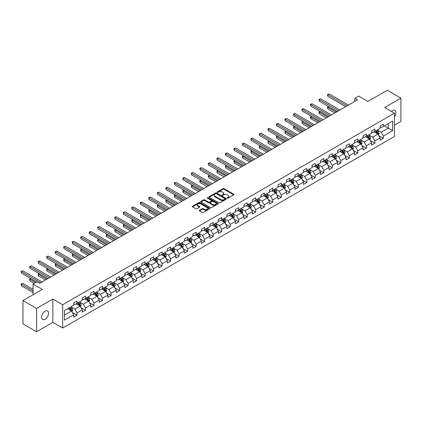 <?xml version="1.0" encoding="UTF-8"?>
<svg xmlns="http://www.w3.org/2000/svg" width="422" height="422" viewBox="0 0 422 422"><rect width="100%" height="100%" fill="white"/><g stroke="black" fill="none" stroke-linecap="round" stroke-linejoin="round"><path stroke-width="0.63" d="M227.279 198.129A0.527 0.306 0 0 0 228.028 198.129L233.714 194.843A0.76 0.438 0 0 0 233.936 194.531A0.76 0.438 0 0 0 233.714 194.225L224.077 188.66A0.76 0.438 0 0 0 223.006 188.66L217.319 191.947A0.527 0.306 0 0 0 218.068 192.379L218.802 191.952A2.421 1.398 0 0 1 222.23 191.952L223.032 192.416A2.421 1.398 0 0 1 223.744 193.408A2.421 1.398 0 0 1 223.032 194.394L222.299 194.822A0.527 0.306 0 0 0 223.048 195.254L223.781 194.827A2.421 1.398 0 0 1 227.21 194.827L228.012 195.291A2.421 1.398 0 0 1 228.724 196.283A2.421 1.398 0 0 1 228.012 197.269L227.279 197.696A0.527 0.306 0 0 0 227.279 198.129L227.279 197.696M45.059 319.248A4.937 2.849 120 0 0 48.282 314.896A4.937 2.849 120 0 0 47.528 310.94A4.937 2.849 120 0 0 45.059 311.188A4.937 2.849 120 0 0 41.836 315.535A4.937 2.849 120 0 0 42.59 319.491A4.937 2.849 120 0 0 45.059 319.248M394.464 116.778A4.937 2.849 120 0 0 394.913 110.379A4.937 2.849 120 0 0 392.444 110.627A4.937 2.849 120 0 0 391.405 111.408M199.5 210.24A0.76 0.438 0 0 0 199.279 210.546A0.76 0.438 0 0 0 199.5 210.858L202.207 212.419A0.76 0.438 0 0 0 203.277 212.419L209.592 208.769A0.76 0.438 0 0 0 209.813 208.463A0.76 0.438 0 0 0 209.592 208.151L199.954 202.586A0.76 0.438 0 0 0 198.883 202.586L192.564 206.237A0.76 0.438 0 0 0 192.342 206.543A0.76 0.438 0 0 0 192.564 206.854L195.834 208.737A0.76 0.438 0 0 0 196.905 208.737L199.606 207.176A0.76 0.438 0 0 0 199.828 206.87A0.76 0.438 0 0 0 199.606 206.558L197.987 205.625A2.026 1.171 0 0 1 197.396 204.797A2.026 1.171 0 0 1 198.646 203.715A2.026 1.171 0 0 1 200.851 203.968L207.197 207.635A2.026 1.171 0 0 1 207.793 208.463A2.026 1.171 0 0 1 206.543 209.539A2.026 1.171 0 0 1 204.332 209.286L203.277 208.679A0.76 0.438 0 0 0 202.207 208.679L199.5 210.24L199.5 210.858L202.207 209.307L202.207 208.679M394.464 125.144L400.9 121.43L400.9 98.12L387.264 90.25L367.894 101.428L358.621 96.074L354.802 98.279L357.529 99.856L39.605 283.405L36.878 281.833L33.058 284.038L33.058 294.746M36.603 308.445L36.603 331.75L52.861 322.366L52.861 299.061L36.603 308.445L22.967 300.569L42.332 289.392L33.058 284.038M52.861 299.061L62.678 304.731L394.464 113.175L394.464 136.48L62.678 328.036L62.678 304.731M400.9 98.12L384.642 107.504L394.464 113.175M218.854 202.803A0.76 0.438 0 0 0 219.931 202.803L226.245 199.158A0.76 0.438 0 0 0 226.466 198.846A0.76 0.438 0 0 0 226.245 198.535L216.607 192.97A0.76 0.438 0 0 0 215.536 192.97L209.217 196.62A0.76 0.438 0 0 0 208.995 196.932A0.76 0.438 0 0 0 209.217 197.238L218.854 202.803M207.582 198.24A0.527 0.306 0 0 1 208.12 198.319L217.91 203.968L211.601 207.608A0.76 0.438 0 0 1 210.531 207.608L200.893 202.048L203.594 200.497L203.594 199.864L200.893 201.426A0.76 0.438 0 0 0 200.672 201.737A0.76 0.438 0 0 0 200.893 202.048L200.893 201.426M203.594 200.497A0.76 0.438 0 0 1 204.665 200.497L204.665 199.864A0.76 0.438 0 0 0 203.594 199.864M204.665 199.864L208.579 202.122A0.76 0.438 0 0 0 209.65 202.122L211.443 201.088A0.76 0.438 0 0 0 211.665 200.777A0.76 0.438 0 0 0 211.443 200.471L207.371 198.118A0.527 0.306 0 0 1 208.12 197.686L217.921 203.346A0.76 0.438 0 0 1 218.142 203.652A0.76 0.438 0 0 1 217.921 203.963L217.921 203.346M36.603 331.75L22.967 323.88L22.967 300.569M72.473 312.554L77.026 315.187L77.026 312.887L82.264 309.864L82.264 312.164L85.534 310.27L85.534 307.976L90.772 304.948L90.772 307.248L94.048 305.359L94.048 303.059L99.286 300.037L99.286 302.337L102.557 300.448L102.557 298.148L107.795 295.126L107.795 297.42L111.065 295.532L111.065 293.232L116.303 290.209L116.303 292.509L119.579 290.621L119.579 288.321L124.812 285.298L124.812 287.598L128.088 285.705L128.088 283.41L133.326 280.382L133.326 282.682L136.596 280.794L136.596 278.494L141.834 275.471L141.834 277.771L145.105 275.882L145.105 273.583L150.343 270.56L150.343 272.855L153.619 270.966L153.619 268.666L158.857 265.644L158.857 267.944L162.127 266.055L162.127 263.755L167.365 260.733L167.365 263.033L170.636 261.139L170.636 258.839L175.874 255.816L175.874 258.116L179.15 256.228L179.15 253.928L184.382 250.905L184.382 253.205L187.658 251.312L187.658 249.017L192.896 245.989L192.896 248.289L196.167 246.401L196.167 244.101L201.405 241.078L201.405 243.378L204.675 241.489L204.675 239.19L209.913 236.167L209.913 238.462L213.189 236.573L213.189 234.273L218.422 231.251L218.422 233.551L221.698 231.662L221.698 229.362L226.936 226.34L226.936 228.64L230.206 226.746L230.206 224.446L235.444 221.423L235.444 223.723L238.72 221.835L238.72 219.535L243.953 216.512L243.953 218.812L247.229 216.924L247.229 214.624L252.467 211.596L252.467 213.896L255.737 212.008L255.737 209.708L260.975 206.685L260.975 208.985L264.246 207.096L264.246 204.797L269.484 201.774L269.484 204.069L272.76 202.18L272.76 199.88L277.993 196.858L277.993 199.158L281.268 197.269L281.268 194.969L286.506 191.947L286.506 194.247L289.777 192.353L289.777 190.058L295.015 187.03L295.015 189.33L298.291 187.442L298.291 185.142L303.523 182.119L303.523 184.419L306.799 182.531L306.799 180.231L312.037 177.208L312.037 179.503L315.308 177.615L315.308 175.315L320.546 172.292L320.546 174.592L323.816 172.703L323.816 170.404L329.054 167.381L329.054 169.681L332.33 167.787L332.33 165.487L337.563 162.465L337.563 164.765L340.839 162.876L340.839 160.576L346.077 157.554L346.077 159.854L349.347 157.96L349.347 155.665L354.586 152.637L354.586 154.937L357.861 153.049L357.861 150.749L363.094 147.726L363.094 150.026L366.37 148.138L366.37 145.838L371.608 142.815L371.608 145.11L374.878 143.222L374.878 140.922L380.116 137.899L380.116 140.199L383.387 138.31L383.387 136.011L392.66 130.656L392.66 121.082L388.298 123.599L388.298 128.135L392.66 130.656M77.026 315.187L73.755 317.075L73.755 314.775L64.482 320.129L64.482 310.555L73.755 305.201L73.755 302.901L77.026 301.013L77.026 303.312L82.264 300.29L82.264 297.99L85.534 296.102L85.534 298.401L90.772 295.374L90.772 293.074L94.048 291.185L94.048 293.485L99.286 290.463L99.286 288.163L102.557 286.274L102.557 288.574L107.795 285.552L107.795 283.252L111.065 281.358L111.065 283.658L116.303 280.635L116.303 278.335L119.579 276.447L119.579 278.747L124.812 275.724L124.812 273.424L128.088 271.536L128.088 273.831L133.326 270.808L133.326 268.508L136.596 266.62L136.596 268.919L141.834 265.897L141.834 263.597L145.105 261.709L145.105 264.008L150.343 260.981L150.343 258.686L153.619 256.792L153.619 259.092L158.857 256.07L158.857 253.77L162.127 251.881L162.127 254.181L167.365 251.159L167.365 248.859L170.636 246.965L170.636 249.265L175.874 246.242L175.874 243.942L179.15 242.054L179.15 244.354L184.382 241.331L184.382 239.031L187.658 237.143L187.658 239.438L192.896 236.415L192.896 234.115L196.167 232.227L196.167 234.526L201.405 231.504L201.405 229.204L204.675 227.316L204.675 229.615L209.913 226.588L209.913 224.293L213.189 222.399L213.189 224.699L218.422 221.677L218.422 219.377L221.698 217.488L221.698 219.788L226.936 216.766L226.936 214.466L230.206 212.577L230.206 214.872L235.444 211.849L235.444 209.549L238.72 207.661L238.72 209.961L243.953 206.938L243.953 204.638L247.229 202.75L247.229 205.05L252.467 202.022L252.467 199.722L255.737 197.834L255.737 200.133L260.975 197.111L260.975 194.811L264.246 192.923L264.246 195.222L269.484 192.2L269.484 189.9L272.76 188.006L272.76 190.306L277.993 187.284L277.993 184.984L281.268 183.095L281.268 185.395L286.506 182.373L286.506 180.073L289.777 178.184L289.777 180.479L295.015 177.456L295.015 175.156L298.291 173.268L298.291 175.568L303.523 172.545L303.523 170.245L306.799 168.357L306.799 170.657L312.037 167.629L312.037 165.334L315.308 163.441L315.308 165.74L320.546 162.718L320.546 160.418L323.816 158.53L323.816 160.829L329.054 157.807L329.054 155.507L332.33 153.613L332.33 155.913L337.563 152.891L337.563 150.591L340.839 148.702L340.839 151.002L346.077 147.98L346.077 145.68L349.347 143.791L349.347 146.086L354.586 143.063L354.586 140.763L357.861 138.875L357.861 141.175L363.094 138.152L363.094 135.852L366.37 133.964L366.37 136.264L371.608 133.236L371.608 130.941L374.878 129.048L374.878 131.347L380.116 128.325L380.116 126.025L383.387 124.137L383.387 126.436L392.66 121.082M76.155 303.814L80.08 306.082L74.847 309.11L70.917 306.841M73.755 303.94L74.847 304.573L77.026 303.312M74.847 309.11L77.026 312.887M80.08 306.082L82.264 309.864M84.664 298.903L88.594 301.171L83.356 304.193L79.426 301.925M82.264 299.029L83.356 299.657L85.534 298.401M83.356 304.193L85.534 307.976M88.594 301.171L90.772 304.948M93.172 293.992L97.102 296.26L91.864 299.282L87.934 297.014M90.772 294.118L91.864 294.746L94.048 293.485M91.864 299.282L94.048 303.059M97.102 296.26L99.286 300.037M101.686 289.075L105.611 291.344L100.373 294.366L96.448 292.098M99.286 289.202L100.373 289.835L102.557 288.574M100.373 294.366L102.557 298.148M105.611 291.344L107.795 295.126M110.195 284.164L114.119 286.433L108.887 289.455L104.957 287.187M107.795 284.291L108.887 284.919L111.065 283.658M108.887 289.455L111.065 293.232M114.119 286.433L116.303 290.209M118.703 279.248L122.633 281.516L117.395 284.539L113.465 282.276M116.303 279.375L117.395 280.008L119.579 278.747M117.395 284.539L119.579 288.321M122.633 281.516L124.812 285.298M127.212 274.337L131.142 276.605L125.904 279.628L121.979 277.359M124.812 274.464L125.904 275.091L128.088 273.831M125.904 279.628L128.088 283.41M131.142 276.605L133.326 280.382M135.726 269.426L139.65 271.689L134.412 274.717L130.488 272.448M133.326 269.547L134.412 270.18L136.596 268.919M134.412 274.717L136.596 278.494M139.65 271.689L141.834 275.471M144.234 264.51L148.164 266.778L142.926 269.8L138.996 267.532M141.834 264.636L142.926 265.264L145.105 264.008M142.926 269.8L145.105 273.583M148.164 266.778L150.343 270.56M152.743 259.599L156.673 261.867L151.435 264.889L147.505 262.621M150.343 259.725L151.435 260.353L153.619 259.092M151.435 264.889L153.619 268.666M156.673 261.867L158.857 265.644M161.257 254.682L165.181 256.951L159.943 259.973L156.019 257.705M158.857 254.809L159.943 255.442L162.127 254.181M159.943 259.973L162.127 263.755M165.181 256.951L167.365 260.733M169.765 249.771L173.69 252.04L168.457 255.062L164.527 252.794M167.365 249.898L168.457 250.526L170.636 249.265M168.457 255.062L170.636 258.839M173.69 252.04L175.874 255.816M178.274 244.855L182.204 247.123L176.966 250.151L173.036 247.883M175.874 244.982L176.966 245.615L179.15 244.354M176.966 250.151L179.15 253.928M182.204 247.123L184.382 250.905M186.782 239.944L190.712 242.212L185.474 245.235L181.55 242.966M184.382 240.071L185.474 240.698L187.658 239.438M185.474 245.235L187.658 249.017M190.712 242.212L192.896 245.989M195.296 235.033L199.221 237.296L193.983 240.324L190.058 238.055M192.896 235.154L193.983 235.787L196.167 234.526M193.983 240.324L196.167 244.101M199.221 237.296L201.405 241.078M203.805 230.117L207.735 232.385L202.497 235.407L198.567 233.139M201.405 230.243L202.497 230.871L204.675 229.615M202.497 235.407L204.675 239.19M207.735 232.385L209.913 236.167M212.313 225.206L216.243 227.474L211.005 230.496L207.075 228.228M209.913 225.332L211.005 225.96L213.189 224.699M211.005 230.496L213.189 234.273M216.243 227.474L218.422 231.251M220.827 220.289L224.752 222.558L219.514 225.58L215.589 223.317M218.422 220.416L219.514 221.049L221.698 219.788M219.514 225.58L221.698 229.362M224.752 222.558L226.936 226.34M229.336 215.378L233.26 217.647L228.028 220.669L224.098 218.401M226.936 215.505L228.028 216.133L230.206 214.872M228.028 220.669L230.206 224.446M233.26 217.647L235.444 221.423M237.844 210.462L241.774 212.73L236.536 215.758L232.606 213.49M235.444 210.589L236.536 211.222L238.72 209.961M236.536 215.758L238.72 219.535M241.774 212.73L243.953 216.512M246.353 205.551L250.283 207.819L245.045 210.842L241.12 208.573M243.953 205.678L245.045 206.305L247.229 205.05M245.045 210.842L247.229 214.624M250.283 207.819L252.467 211.596M254.867 200.64L258.791 202.908L253.553 205.931L249.629 203.662M252.467 200.767L253.553 201.394L255.737 200.133M253.553 205.931L255.737 209.708M258.791 202.908L260.975 206.685M263.375 195.724L267.305 197.992L262.067 201.014L258.137 198.746M260.975 195.85L262.067 196.483L264.246 195.222M262.067 201.014L264.246 204.797M267.305 197.992L269.484 201.774M271.884 190.813L275.814 193.081L270.576 196.103L266.646 193.835M269.484 190.939L270.576 191.567L272.76 190.306M270.576 196.103L272.76 199.88M275.814 193.081L277.993 196.858M280.393 185.896L284.322 188.165L279.084 191.187L275.16 188.924M277.993 186.023L279.084 186.656L281.268 185.395M279.084 191.187L281.268 194.969M284.322 188.165L286.506 191.947M288.906 180.985L292.831 183.253L287.598 186.276L283.668 184.008M286.506 181.112L287.598 181.74L289.777 180.479M287.598 186.276L289.777 190.058M292.831 183.253L295.015 187.03M297.415 176.074L301.345 178.337L296.107 181.365L292.177 179.097M295.015 176.196L296.107 176.829L298.291 175.568M296.107 181.365L298.291 185.142M301.345 178.337L303.523 182.119M305.924 171.158L309.853 173.426L304.615 176.449L300.691 174.18M303.523 171.285L304.615 171.912L306.799 170.657M304.615 176.449L306.799 180.231M309.853 173.426L312.037 177.208M314.437 166.247L318.362 168.515L313.124 171.538L309.199 169.269M312.037 166.373L313.124 167.001L315.308 165.74M313.124 171.538L315.308 175.315M318.362 168.515L320.546 172.292M322.946 161.331L326.876 163.599L321.638 166.621L317.708 164.353M320.546 161.457L321.638 162.09L323.816 160.829M321.638 166.621L323.816 170.404M326.876 163.599L329.054 167.381M331.455 156.42L335.384 158.688L330.146 161.71L326.217 159.442M329.054 156.546L330.146 157.174L332.33 155.913M330.146 161.71L332.33 165.487M335.384 158.688L337.563 162.465M339.963 151.503L343.893 153.772L338.655 156.799L334.73 154.531M337.563 151.63L338.655 152.263L340.839 151.002M338.655 156.799L340.839 160.576M343.893 153.772L346.077 157.554M348.477 146.592L352.402 148.86L347.169 151.883L343.239 149.615M346.077 146.719L347.169 147.347L349.347 146.086M347.169 151.883L349.347 155.665M352.402 148.86L354.586 152.637M356.986 141.681L360.916 143.949L355.677 146.972L351.748 144.704M354.586 141.803L355.677 142.436L357.861 141.175M355.677 146.972L357.861 150.749M360.916 143.949L363.094 147.726M365.494 136.765L369.424 139.033L364.186 142.056L360.261 139.787M363.094 136.892L364.186 137.519L366.37 136.264M364.186 142.056L366.37 145.838M369.424 139.033L371.608 142.815M374.008 131.854L377.933 134.122L372.695 137.145L368.77 134.876M371.608 131.98L372.695 132.608L374.878 131.347M372.695 137.145L374.878 140.922M377.933 134.122L380.116 137.899M384.368 125.867L388.298 128.135L381.208 132.228L377.279 129.965M380.116 127.064L381.208 127.697L383.387 126.436M381.208 132.228L383.387 136.011M52.861 322.366L62.678 328.036M354.802 98.279L354.802 101.428M64.482 315.092L71.571 310.998L67.641 308.73M71.571 310.998L73.755 314.775M378.835 135.678L383.387 138.31M370.326 140.595L374.878 143.222M361.812 145.506L366.37 148.138M353.304 150.417L357.861 153.049M344.795 155.333L349.347 157.96M336.281 160.244L340.839 162.876M327.773 165.16L332.33 167.787M319.264 170.071L323.816 172.703M310.756 174.988L315.308 177.615M302.242 179.899L306.799 182.531M293.733 184.81L298.291 187.442M285.225 189.726L289.777 192.353M276.711 194.637L281.268 197.269M268.202 199.553L272.76 202.18M259.694 204.464L264.246 207.096M251.185 209.381L255.737 212.008M242.671 214.292L247.229 216.924M234.163 219.203L238.72 221.835M225.654 224.119L230.206 226.746M217.14 229.03L221.698 231.662M208.632 233.946L213.189 236.573M200.123 238.857L204.675 241.489M191.614 243.768L196.167 246.401M183.101 248.685L187.658 251.312M174.592 253.596L179.15 256.228M166.083 258.512L170.636 261.139M157.57 263.423L162.127 266.055M149.061 268.339L153.619 270.966M140.552 273.25L145.105 275.882M132.044 278.161L136.596 280.794M123.53 283.078L128.088 285.705M115.021 287.989L119.579 290.621M106.513 292.905L111.065 295.532M98.004 297.816L102.557 300.448M89.49 302.732L94.048 305.359M80.982 307.643L85.534 310.27M227.49 198.203L228.012 197.897A2.421 1.398 0 0 0 228.724 196.91L228.724 196.283M223.744 193.408L223.744 194.036A2.421 1.398 0 0 1 223.032 195.022L222.51 195.328M233.704 194.848L224.077 189.288A0.76 0.438 0 0 0 223.006 189.288L217.53 192.453M226.245 198.535L226.245 199.158L216.607 193.603A0.76 0.438 0 0 0 215.536 193.603L209.228 197.243M224.91 199.063A0.527 0.306 0 0 0 224.91 198.63L216.449 193.745A0.527 0.306 0 0 0 215.7 193.745L214.919 194.194A2.421 1.398 0 0 0 214.212 195.18A2.421 1.398 0 0 0 214.919 196.172L220.706 199.511A2.421 1.398 0 0 0 224.129 199.511L224.91 199.063L224.91 199.69A0.527 0.306 0 0 0 225.063 199.474L225.063 198.846M214.212 195.18L214.212 195.813A2.421 1.398 0 0 0 214.919 196.8L214.919 196.172M224.91 199.69L224.129 200.139A2.421 1.398 0 0 1 220.706 200.139L214.919 196.8M204.665 200.497L208.579 202.755A0.76 0.438 0 0 0 209.65 202.755L211.443 201.716A0.76 0.438 0 0 0 211.665 201.41L211.665 200.777M212.63 204.464A2.026 1.171 0 0 0 214.84 204.717A2.026 1.171 0 0 0 216.09 203.636A2.026 1.171 0 0 0 215.5 202.813L213.263 201.521A0.76 0.438 0 0 0 212.192 201.521L210.399 202.555A0.76 0.438 0 0 0 210.177 202.866A0.76 0.438 0 0 0 210.399 203.172L212.63 204.464L212.63 205.097A2.026 1.171 0 0 0 214.84 205.35A2.026 1.171 0 0 0 216.09 204.269L216.09 203.636M210.177 202.866L210.177 203.494A0.76 0.438 0 0 0 210.399 203.805L210.399 203.172M212.63 205.097L210.399 203.805M207.793 208.463L207.793 209.09A2.026 1.171 0 0 1 206.543 210.172A2.026 1.171 0 0 1 204.332 209.919L203.277 209.307A0.76 0.438 0 0 0 202.207 209.307M197.396 204.797L197.396 205.43A2.026 1.171 0 0 0 197.987 206.252L197.987 205.625M199.606 206.558L199.606 207.176L197.987 206.252M209.581 208.774L199.954 203.219A0.76 0.438 0 0 0 198.883 203.219L192.574 206.859L192.564 206.237M378.365 134.866L379.014 133.231A2.047 1.182 -120 0 0 378.36 131.49L377.236 129.987M375.274 132.582L374.509 131.564M328.801 106.697L327.762 107.293L327.762 108.871L334.836 112.954M375.543 130.962L376.672 132.466A2.047 1.182 60 0 1 377.257 133.695L377.912 133.32A2.047 1.182 -120 0 0 377.326 132.091L376.197 130.588M375.685 130.883L376.936 132.55A1.039 0.601 60 0 1 377.126 132.867L377.912 133.32M327.762 108.871L327.461 107.125L336.202 112.168M327.461 107.125L328.68 106.629M347.111 105.869L327.762 94.697L329.128 93.911L348.477 105.083M345.75 106.655L327.762 96.274L327.762 94.697L327.461 94.523L329.128 93.911M327.762 96.274L327.461 94.523M369.857 139.782L370.505 138.147A2.047 1.182 -120 0 0 369.851 136.406L368.728 134.903M366.76 137.498L365.995 136.475M320.287 111.608L319.254 112.21L319.254 113.782L326.327 117.87M367.034 135.879L368.158 137.382A2.047 1.182 60 0 1 368.744 138.611L369.398 138.231A2.047 1.182 -120 0 0 368.812 137.002L367.689 135.499M367.177 135.794L368.427 137.461A1.039 0.601 60 0 1 368.617 137.778L369.398 138.231M319.254 113.782L318.953 112.036L327.694 117.084M318.953 112.036L320.171 111.54M361.343 144.693L361.992 143.058A2.047 1.182 -120 0 0 361.343 141.317L360.214 139.814M358.252 142.409L357.487 141.391M311.779 116.525L310.745 117.121L310.745 118.698L317.819 122.781M358.526 140.79L359.649 142.293A2.047 1.182 60 0 1 360.235 143.522L360.889 143.148A2.047 1.182 -120 0 0 360.304 141.919L359.18 140.415M358.668 140.711L359.913 142.378A1.039 0.601 60 0 1 360.103 142.694L360.889 143.148M310.745 118.698L310.444 116.947L319.18 121.995M310.444 116.947L311.658 116.456M338.602 110.78L319.254 99.613L320.614 98.822L339.963 109.994M337.236 111.572L319.254 101.185L319.254 99.613L318.953 99.439L320.614 98.822M319.254 101.185L318.953 99.439M330.094 115.697L310.745 104.524L312.106 103.738L331.455 114.911M328.727 116.483L310.745 106.101L310.745 104.524L310.444 104.35L312.106 103.738M310.745 106.101L310.444 104.35M352.834 149.604L353.483 147.974A2.047 1.182 -120 0 0 352.829 146.234L351.705 144.73M349.743 147.325L348.978 146.302M303.27 121.436L302.231 122.037L302.231 123.609L309.305 127.697M350.012 145.706L351.141 147.209A2.047 1.182 60 0 1 351.726 148.438L352.381 148.059A2.047 1.182 -120 0 0 351.795 146.83L350.666 145.326M350.154 145.622L351.405 147.289A1.039 0.601 60 0 1 351.595 147.605L352.381 148.059M302.231 123.609L301.93 121.863L310.671 126.906M301.93 121.863L303.149 121.367M344.326 154.521L344.974 152.885A2.047 1.182 -120 0 0 344.32 151.145L343.197 149.641M341.234 152.237L340.47 151.218M294.756 126.352L293.723 126.948L293.723 128.525L300.796 132.608M341.503 150.617L342.632 152.12A2.047 1.182 60 0 1 343.213 153.35L343.872 152.97A2.047 1.182 -120 0 0 343.286 151.741L342.158 150.237M341.646 150.533L342.896 152.205A1.039 0.601 60 0 1 343.086 152.521L343.872 152.97M293.723 128.525L293.422 126.774L302.163 131.822M293.422 126.774L294.64 126.283M335.812 159.432L336.466 157.796A2.047 1.182 -120 0 0 335.812 156.056L334.683 154.552M332.721 157.148L331.956 156.129M286.248 131.263L285.214 131.864L285.214 133.436L292.288 137.519M332.995 155.533L334.118 157.031A2.047 1.182 60 0 1 334.704 158.266L335.358 157.886A2.047 1.182 -120 0 0 334.773 156.657L333.649 155.154M333.137 155.449L334.388 157.116A1.039 0.601 60 0 1 334.572 157.432L335.358 157.886M285.214 133.436L284.913 131.69L293.649 136.733M284.913 131.69L286.127 131.195M321.58 120.608L302.231 109.435L303.597 108.649L322.946 119.822M320.219 121.394L302.231 111.012L302.231 109.435L301.93 109.266L303.597 108.649M302.231 111.012L301.93 109.266M313.071 125.524L293.723 114.351L295.083 113.565L314.437 124.733M311.71 126.31L293.723 115.923L293.723 114.351L293.422 114.177L295.083 113.565M293.723 115.923L293.422 114.177M304.563 130.435L285.214 119.262L286.575 118.476L305.924 129.649M303.196 131.221L285.214 120.84L285.214 119.262L284.913 119.088L286.575 118.476M285.214 120.84L284.913 119.088M327.303 164.348L327.952 162.713A2.047 1.182 -120 0 0 327.303 160.972L326.174 159.469M324.212 162.064L323.447 161.04M277.739 136.179L276.7 136.775L276.7 138.353L283.779 142.436M324.486 160.444L325.61 161.948A2.047 1.182 60 0 1 326.195 163.177L326.85 162.797A2.047 1.182 -120 0 0 326.264 161.568L325.14 160.065M324.629 160.36L325.874 162.027A1.039 0.601 60 0 1 326.064 162.343L326.85 162.797M276.7 138.353L276.399 136.601L285.14 141.65M276.399 136.601L277.618 136.106M296.054 135.346L276.7 124.179L278.066 123.388L297.415 134.56M294.688 136.137L276.7 125.751L276.7 124.179L276.399 124.005L278.066 123.388M276.7 125.751L276.399 124.005M318.795 169.259L319.443 167.624A2.047 1.182 -120 0 0 318.789 165.883L317.666 164.38M315.703 166.975L314.939 165.957M269.231 141.09L268.192 141.686L268.192 143.264L275.265 147.347M315.972 165.355L317.101 166.859A2.047 1.182 60 0 1 317.687 168.088L318.341 167.713A2.047 1.182 -120 0 0 317.755 166.484L316.627 164.981M316.115 165.276L317.365 166.943A1.039 0.601 60 0 1 317.555 167.26L318.341 167.713M268.192 143.264L267.891 141.518L276.632 146.561M267.891 141.518L269.109 141.022M287.54 140.262L268.192 129.09L269.558 128.304L288.906 139.476M286.179 141.048L268.192 130.667L268.192 129.09L267.891 128.916L269.558 128.304M268.192 130.667L267.891 128.916M310.286 174.175L310.935 172.54A2.047 1.182 -120 0 0 310.281 170.799L309.157 169.296M307.19 171.891L306.425 170.868M260.717 146.001L259.683 146.603L259.683 148.175L266.757 152.263M307.464 170.272L308.587 171.775A2.047 1.182 60 0 1 309.173 173.004L309.827 172.624A2.047 1.182 -120 0 0 309.242 171.395L308.118 169.892M307.606 170.187L308.857 171.854A1.039 0.601 60 0 1 309.046 172.171L309.827 172.624M259.683 148.175L259.382 146.429L268.123 151.472M259.382 146.429L260.601 145.933M279.032 145.173L259.683 134.006L261.044 133.215L280.393 144.387M277.665 145.965L259.683 135.578L259.683 134.006L259.382 133.832L261.044 133.215M259.683 135.578L259.382 133.832M301.772 179.086L302.421 177.451A2.047 1.182 -120 0 0 301.772 175.71L300.643 174.207M298.681 176.802L297.916 175.784M252.208 150.918L251.174 151.514L251.174 153.091L258.248 157.174M298.955 175.183L300.079 176.686A2.047 1.182 60 0 1 300.664 177.915L301.319 177.541A2.047 1.182 -120 0 0 300.733 176.306L299.609 174.808M299.098 175.104L300.343 176.771A1.039 0.601 60 0 1 300.533 177.087L301.319 177.541M251.174 153.091L250.874 151.34L259.609 156.388M250.874 151.34L252.087 150.849M270.523 150.09L251.174 138.917L252.535 138.131L271.884 149.298M269.157 150.876L251.174 140.494L251.174 138.917L250.874 138.743L252.535 138.131M251.174 140.494L250.874 138.743M293.264 183.997L293.912 182.362A2.047 1.182 -120 0 0 293.258 180.621L292.135 179.123M290.172 181.718L289.408 180.695M243.7 155.829L242.661 156.43L242.661 158.002L249.734 162.09M290.442 180.099L291.57 181.602A2.047 1.182 60 0 1 292.156 182.832L292.81 182.452A2.047 1.182 -120 0 0 292.224 181.223L291.096 179.719M290.584 180.015L291.834 181.682A1.039 0.601 60 0 1 292.024 181.998L292.81 182.452M242.661 158.002L242.36 156.256L251.101 161.299M242.36 156.256L243.578 155.76M262.009 155.001L242.661 143.828L244.027 143.042L263.375 154.215M260.648 155.787L242.661 145.405L242.661 143.828L242.36 143.659L244.027 143.042M242.661 145.405L242.36 143.659M284.755 188.914L285.404 187.278A2.047 1.182 -120 0 0 284.75 185.538L283.626 184.034M281.664 186.63L280.899 185.606M235.186 160.745L234.152 161.341L234.152 162.918L241.226 167.001M281.933 185.01L283.062 186.513A2.047 1.182 60 0 1 283.642 187.743L284.301 187.363A2.047 1.182 -120 0 0 283.716 186.134L282.587 184.63M282.075 184.926L283.326 186.598A1.039 0.601 60 0 1 283.515 186.914L284.301 187.363M234.152 162.918L233.851 161.167L242.592 166.215M233.851 161.167L235.07 160.677M253.501 159.917L234.152 148.744L235.513 147.958L254.867 159.126M252.14 160.703L234.152 150.316L234.152 148.744L233.851 148.57L235.513 147.958M234.152 150.316L233.851 148.57M276.246 193.825L276.895 192.189A2.047 1.182 -120 0 0 276.241 190.449L275.112 188.945M273.15 191.541L272.385 190.522M226.677 165.656L225.643 166.257L225.643 167.829L232.717 171.912M273.424 189.921L274.548 191.424A2.047 1.182 60 0 1 275.133 192.654L275.788 192.279A2.047 1.182 -120 0 0 275.202 191.05L274.078 189.547M273.567 189.842L274.817 191.509A1.039 0.601 60 0 1 275.002 191.825L275.788 192.279M225.643 167.829L225.343 166.083L234.078 171.126M225.343 166.083L226.556 165.588M244.992 164.828L225.643 153.655L227.004 152.869L246.353 164.042M243.626 165.614L225.643 155.233L225.643 153.655L225.343 153.481L227.004 152.869M225.643 155.233L225.343 153.481M267.733 198.741L268.381 197.106A2.047 1.182 -120 0 0 267.733 195.365L266.604 193.862M264.641 196.457L263.877 195.433M218.169 170.567L217.13 171.168L217.13 172.74L224.209 176.829M264.916 194.837L266.039 196.341A2.047 1.182 60 0 1 266.625 197.57L267.279 197.19A2.047 1.182 -120 0 0 266.693 195.961L265.57 194.458M265.058 194.753L266.303 196.42A1.039 0.601 60 0 1 266.493 196.736L267.279 197.19M217.13 172.74L216.834 170.994L225.57 176.043M216.834 170.994L218.047 170.499M236.484 169.739L217.13 158.572L218.496 157.781L237.844 168.953M235.117 170.53L217.13 160.144L216.834 158.398L218.496 157.781M217.13 160.144L216.834 158.398M259.224 203.652L259.873 202.017A2.047 1.182 -120 0 0 259.219 200.276L258.095 198.773M256.133 201.368L255.368 200.35M209.66 175.483L208.621 176.079L208.621 177.657L215.695 181.74M256.402 199.748L257.531 201.252A2.047 1.182 60 0 1 258.116 202.481L258.77 202.106A2.047 1.182 -120 0 0 258.185 200.877L257.056 199.374M256.544 199.669L257.795 201.336A1.039 0.601 60 0 1 257.984 201.653L258.77 202.106M208.621 177.657L208.32 175.911L217.061 180.954M208.32 175.911L209.539 175.415M227.97 174.655L208.621 163.483L209.987 162.697L229.336 173.869M226.609 175.441L208.621 165.06L208.621 163.483L208.32 163.309L209.987 162.697M208.621 165.06L208.32 163.309M250.715 208.563L251.364 206.933A2.047 1.182 -120 0 0 250.71 205.192L249.587 203.689M247.619 206.284L246.854 205.261M201.146 180.394L200.112 180.996L200.112 182.568L207.186 186.656M247.893 204.665L249.017 206.168A2.047 1.182 60 0 1 249.602 207.397L250.257 207.017A2.047 1.182 -120 0 0 249.676 205.788L248.547 204.285M248.036 204.58L249.286 206.247A1.039 0.601 60 0 1 249.476 206.564L250.257 207.017M200.112 182.568L199.812 180.822L208.552 185.865M199.812 180.822L201.03 180.326M219.461 179.566L200.112 168.394L201.473 167.608L220.827 178.78M218.095 180.358L200.112 169.971L200.112 168.394L199.812 168.225L201.473 167.608M200.112 169.971L199.812 168.225M242.202 213.479L242.85 211.844A2.047 1.182 -120 0 0 242.202 210.103L241.073 208.6M239.11 211.195L238.346 210.177M192.638 185.311L191.604 185.907L191.604 187.484L198.678 191.567M239.385 209.576L240.508 211.079A2.047 1.182 60 0 1 241.094 212.308L241.748 211.934A2.047 1.182 -120 0 0 241.162 210.699L240.039 209.196M239.527 209.497L240.772 211.164A1.039 0.601 60 0 1 240.962 211.48L241.748 211.934M191.604 187.484L191.303 185.733L200.039 190.781M191.303 185.733L192.516 185.242M210.953 184.483L191.604 173.31L192.965 172.524L212.313 183.691M209.586 185.269L191.604 174.882L191.604 173.31L191.303 173.136L192.965 172.524M191.604 174.882L191.303 173.136M233.693 218.39L234.342 216.755A2.047 1.182 -120 0 0 233.688 215.014L232.564 213.511M230.602 216.111L229.837 215.088M184.129 190.222L183.09 190.823L183.09 192.395L190.169 196.483M230.871 214.492L232 215.99A2.047 1.182 60 0 1 232.585 217.225L233.239 216.845A2.047 1.182 -120 0 0 232.654 215.616L231.525 214.112M231.013 214.408L232.264 216.075A1.039 0.601 60 0 1 232.453 216.391L233.239 216.845M183.09 192.395L182.789 190.649L191.53 195.692M182.789 190.649L184.008 190.153M202.439 189.394L183.09 178.221L184.456 177.435L203.805 188.608M201.078 190.18L183.09 179.798L183.09 178.221L182.789 178.047L184.456 177.435M183.09 179.798L182.789 178.047M225.184 223.307L225.833 221.671A2.047 1.182 -120 0 0 225.179 219.931L224.056 218.427M222.093 221.022L221.328 219.999M175.615 195.138L174.581 195.734L174.581 197.311L181.655 201.394M222.362 219.403L223.491 220.906A2.047 1.182 60 0 1 224.071 222.136L224.731 221.756A2.047 1.182 -120 0 0 224.145 220.527L223.016 219.023M222.505 219.319L223.755 220.986A1.039 0.601 60 0 1 223.945 221.302L224.731 221.756M174.581 197.311L174.281 195.56L183.021 200.608M174.281 195.56L175.499 195.064M193.93 194.31L174.581 183.137L175.948 182.346L195.296 193.519M192.569 195.096L174.581 184.709L174.581 183.137L174.281 182.963L175.948 182.346M174.581 184.709L174.281 182.963M216.676 228.218L217.325 226.582A2.047 1.182 -120 0 0 216.671 224.842L215.542 223.338M213.579 225.934L212.815 224.915M167.107 200.049L166.073 200.645L166.073 202.222L173.147 206.305M213.854 224.314L214.977 225.817A2.047 1.182 60 0 1 215.563 227.047L216.217 226.672A2.047 1.182 -120 0 0 215.631 225.443L214.508 223.94M213.996 224.235L215.246 225.902A1.039 0.601 60 0 1 215.436 226.218L216.217 226.672M166.073 202.222L165.772 200.476L174.508 205.519M165.772 200.476L166.985 199.981M185.422 199.221L166.073 188.048L167.434 187.262L186.782 198.435M184.055 200.007L166.073 189.626L166.073 188.048L165.772 187.874L167.434 187.262M166.073 189.626L165.772 187.874M208.162 233.134L208.811 231.499A2.047 1.182 -120 0 0 208.162 229.758L207.033 228.255M205.071 230.85L204.306 229.826M158.598 204.96L157.559 205.561L157.559 207.133L164.638 211.222M205.345 229.23L206.469 230.734A2.047 1.182 60 0 1 207.054 231.963L207.708 231.583A2.047 1.182 -120 0 0 207.123 230.354L205.999 228.851M205.488 229.146L206.733 230.813A1.039 0.601 60 0 1 206.922 231.129L207.708 231.583M157.559 207.133L157.264 205.387L165.999 210.436M157.264 205.387L158.477 204.892M176.913 204.132L157.559 192.965L158.925 192.174L178.274 203.346M175.547 204.923L157.559 194.537L157.264 192.791L158.925 192.174M157.559 194.537L157.264 192.791M199.653 238.045L200.302 236.41A2.047 1.182 -120 0 0 199.648 234.669L198.525 233.166M196.562 235.761L195.797 234.743M150.09 209.876L149.05 210.472L149.05 212.05L156.124 216.133M196.831 234.141L197.96 235.645A2.047 1.182 60 0 1 198.546 236.874L199.2 236.499A2.047 1.182 -120 0 0 198.614 235.27L197.485 233.767M196.974 234.062L198.224 235.729A1.039 0.601 60 0 1 198.414 236.046L199.2 236.499M149.05 212.05L148.75 210.298L157.49 215.347M148.75 210.298L149.968 209.808M168.399 209.048L149.05 197.876L150.417 197.09L169.765 208.262M167.038 209.834L149.05 199.453L149.05 197.876L148.75 197.702L150.417 197.09M149.05 199.453L148.75 197.702M191.145 242.956L191.794 241.326A2.047 1.182 -120 0 0 191.14 239.58L190.016 238.082M188.048 240.677L187.284 239.654M141.576 214.787L140.542 215.389L140.542 216.961L147.616 221.049M188.323 239.058L189.446 240.561A2.047 1.182 60 0 1 190.032 241.79L190.686 241.41A2.047 1.182 -120 0 0 190.106 240.181L188.977 238.678M188.465 238.973L189.715 240.64A1.039 0.601 60 0 1 189.905 240.957L190.686 241.41M140.542 216.961L140.241 215.215L148.982 220.258M140.241 215.215L141.46 214.719M159.891 213.959L140.542 202.787L141.903 202.001L161.257 213.173M158.524 214.745L140.542 204.364L140.542 202.787L140.241 202.618L141.903 202.001M140.542 204.364L140.241 202.618M182.631 247.872L183.28 246.237A2.047 1.182 -120 0 0 182.631 244.496L181.502 242.993M179.54 245.588L178.775 244.57M133.067 219.704L132.033 220.3L132.033 221.877L139.107 225.96M179.814 243.969L180.938 245.472A2.047 1.182 60 0 1 181.523 246.701L182.177 246.321A2.047 1.182 -120 0 0 181.592 245.092L180.468 243.589M179.957 243.884L181.202 245.557A1.039 0.601 60 0 1 181.391 245.873L182.177 246.321M132.033 221.877L131.733 220.126L140.468 225.174M131.733 220.126L132.946 219.635M151.382 218.876L132.033 207.703L133.394 206.917L152.743 218.084M150.016 219.662L132.033 209.275L132.033 207.703L131.733 207.529L133.394 206.917M132.033 209.275L131.733 207.529M174.122 252.783L174.771 251.148A2.047 1.182 -120 0 0 174.117 249.407L172.994 247.904M171.031 250.499L170.266 249.481M124.559 224.615L123.519 225.216L123.519 226.788L130.598 230.871M171.3 248.88L172.429 250.383A2.047 1.182 60 0 1 173.015 251.617L173.669 251.238A2.047 1.182 -120 0 0 173.083 250.009L171.96 248.505M171.443 248.801L172.693 250.468A1.039 0.601 60 0 1 172.883 250.784L173.669 251.238M123.519 226.788L123.219 225.042L131.959 230.085M123.219 225.042L124.437 224.546M142.868 223.787L123.519 212.614L124.886 211.828L144.234 223.001M141.507 224.573L123.519 214.191L123.519 212.614L123.219 212.44L124.886 211.828M123.519 214.191L123.219 212.44M165.614 257.7L166.263 256.064A2.047 1.182 -120 0 0 165.609 254.324L164.485 252.82M162.523 255.415L161.758 254.392M116.05 229.531L115.011 230.127L115.011 231.704L122.085 235.787M162.792 253.796L163.921 255.299A2.047 1.182 60 0 1 164.506 256.529L165.16 256.149A2.047 1.182 -120 0 0 164.575 254.92L163.446 253.416M162.934 253.712L164.184 255.379A1.039 0.601 60 0 1 164.374 255.695L165.16 256.149M115.011 231.704L114.71 229.953L123.451 235.001M114.71 229.953L115.929 229.457M134.36 228.698L115.011 217.53L116.377 216.739L135.726 227.912M132.999 229.489L115.011 219.102L115.011 217.53L114.71 217.356L116.377 216.739M115.011 219.102L114.71 217.356M157.105 262.611L157.754 260.975A2.047 1.182 -120 0 0 157.1 259.235L155.971 257.731M154.009 260.327L153.244 259.308M107.536 234.442L106.502 235.038L106.502 236.615L113.576 240.698M154.283 258.707L155.407 260.21A2.047 1.182 60 0 1 155.992 261.44L156.646 261.065A2.047 1.182 -120 0 0 156.061 259.836L154.937 258.333M154.426 258.628L155.676 260.295A1.039 0.601 60 0 1 155.866 260.611L156.646 261.065M106.502 236.615L106.202 234.869L114.942 239.912M106.202 234.869L107.415 234.374M125.851 233.614L106.502 222.441L107.863 221.655L127.212 232.828M124.485 234.4L106.502 224.019L106.502 222.441L106.202 222.267L107.863 221.655M106.502 224.019L106.202 222.267M148.591 267.527L149.24 265.892A2.047 1.182 -120 0 0 148.591 264.151L147.463 262.648M145.5 265.243L144.735 264.219M99.028 239.353L97.988 239.954L97.988 241.526L105.067 245.615M145.775 263.623L146.898 265.127A2.047 1.182 60 0 1 147.484 266.356L148.138 265.976A2.047 1.182 -120 0 0 147.552 264.747L146.429 263.244M145.917 263.539L147.162 265.206A1.039 0.601 60 0 1 147.352 265.522L148.138 265.976M97.988 241.526L97.693 239.78L106.428 244.823M97.693 239.78L98.906 239.285M117.342 238.525L97.988 227.358L99.355 226.567L118.703 237.739M115.976 239.316L97.988 228.93L97.693 227.184L99.355 226.567M97.988 228.93L97.693 227.184M140.083 272.438L140.732 270.803A2.047 1.182 -120 0 0 140.078 269.062L138.954 267.559M136.992 270.154L136.227 269.136M90.519 244.269L89.48 244.865L89.48 246.443L96.554 250.526M137.261 268.534L138.39 270.038A2.047 1.182 60 0 1 138.975 271.267L139.629 270.892A2.047 1.182 -120 0 0 139.044 269.658L137.915 268.16M137.403 268.455L138.653 270.122A1.039 0.601 60 0 1 138.843 270.439L139.629 270.892M89.48 246.443L89.179 244.691L97.92 249.74M89.179 244.691L90.398 244.201M108.829 243.441L89.48 232.269L90.846 231.483L110.195 242.65M107.468 244.227L89.48 233.841L89.48 232.269L89.179 232.095L90.846 231.483M89.48 233.841L89.179 232.095M131.574 277.349L132.223 275.714A2.047 1.182 -120 0 0 131.569 273.973L130.445 272.475M128.478 275.07L127.718 274.047M82.005 249.18L80.971 249.782L80.971 251.354L88.045 255.442M128.752 273.451L129.876 274.954A2.047 1.182 60 0 1 130.461 276.183L131.115 275.803A2.047 1.182 -120 0 0 130.535 274.574L129.406 273.071M128.895 273.366L130.145 275.033A1.039 0.601 60 0 1 130.335 275.35L131.115 275.803M80.971 251.354L80.671 249.608L89.411 254.651M80.671 249.608L81.889 249.112M100.32 248.352L80.971 237.18L82.332 236.394L101.686 247.566M98.954 249.138L80.971 238.757L80.971 237.18L80.671 237.011L82.332 236.394M80.971 238.757L80.671 237.011M123.06 282.265L123.709 280.63A2.047 1.182 -120 0 0 123.06 278.889L121.932 277.386M119.969 279.981L119.204 278.958M73.497 254.097L72.463 254.693L72.463 256.27L79.536 260.353M120.244 278.362L121.367 279.865A2.047 1.182 60 0 1 121.953 281.094L122.607 280.714A2.047 1.182 -120 0 0 122.021 279.485L120.898 277.982M120.386 278.277L121.636 279.95A1.039 0.601 60 0 1 121.821 280.261L122.607 280.714M72.463 256.27L72.162 254.519L80.897 259.567M72.162 254.519L73.375 254.028M91.811 253.269L72.463 242.096L73.824 241.31L93.172 252.477M90.445 254.055L72.463 243.668L72.463 242.096L72.162 241.922L73.824 241.31M72.463 243.668L72.162 241.922M114.552 287.176L115.201 285.541A2.047 1.182 -120 0 0 114.547 283.8L113.423 282.297M111.461 284.892L110.696 283.874M64.988 259.008L63.949 259.609L63.949 261.181L71.028 265.264M111.73 283.273L112.859 284.776A2.047 1.182 60 0 1 113.444 286.005L114.098 285.631A2.047 1.182 -120 0 0 113.513 284.402L112.389 282.898M111.872 283.194L113.122 284.861A1.039 0.601 60 0 1 113.312 285.177L114.098 285.631M63.949 261.181L63.648 259.435L72.389 264.478M63.648 259.435L64.867 258.939M83.298 258.18L63.949 247.007L65.315 246.221L84.664 257.394M81.937 258.966L63.949 248.584L63.949 247.007L63.648 246.833L65.315 246.221M63.949 248.584L63.648 246.833M106.043 292.093L106.692 290.457A2.047 1.182 -120 0 0 106.038 288.717L104.914 287.213M102.952 289.808L102.187 288.785M56.479 263.919L55.44 264.52L55.44 266.092L62.514 270.18M103.221 288.189L104.35 289.692A2.047 1.182 60 0 1 104.936 290.922L105.59 290.542A2.047 1.182 -120 0 0 105.004 289.313L103.875 287.809M103.364 288.105L104.614 289.772A1.039 0.601 60 0 1 104.804 290.088L105.59 290.542M55.44 266.092L55.14 264.346L63.88 269.394M55.14 264.346L56.358 263.85M74.789 263.091L55.44 251.923L56.806 251.132L76.155 262.305M73.428 263.882L55.44 253.495L55.44 251.923L55.14 251.749L56.806 251.132M55.44 253.495L55.14 251.749M97.535 297.004L98.184 295.368A2.047 1.182 -120 0 0 97.529 293.628L96.401 292.124M94.438 294.72L93.673 293.701M47.966 268.835L46.932 269.431L46.932 271.008L54.005 275.091M94.713 293.1L95.836 294.603A2.047 1.182 60 0 1 96.422 295.833L97.076 295.458A2.047 1.182 -120 0 0 96.49 294.229L95.367 292.726M94.855 293.021L96.105 294.688A1.039 0.601 60 0 1 96.295 295.004L97.076 295.458M46.932 271.008L46.631 269.262L55.372 274.305M46.631 269.262L47.85 268.767M66.28 268.007L46.932 256.834L48.293 256.048L67.641 267.221M64.914 268.793L46.932 258.412L46.932 256.834L46.631 256.66L48.293 256.048M46.932 258.412L46.631 256.66M89.021 301.915L89.67 300.285A2.047 1.182 -120 0 0 89.021 298.544L87.892 297.041M85.93 299.636L85.165 298.612M39.457 273.746L38.418 274.347L38.418 275.919L45.497 280.008M86.204 298.016L87.328 299.52A2.047 1.182 60 0 1 87.913 300.749L88.567 300.369A2.047 1.182 -120 0 0 87.982 299.14L86.858 297.637M86.346 297.932L87.591 299.599A1.039 0.601 60 0 1 87.781 299.915L88.567 300.369M38.418 275.919L38.122 274.173L46.858 279.216M38.122 274.173L39.336 273.678M57.772 272.918L38.418 261.745L39.784 260.96L59.133 272.132M56.406 273.709L38.418 263.323L38.122 261.577L39.784 260.96M38.418 263.323L38.122 261.577M80.512 306.831L81.161 305.196A2.047 1.182 -120 0 0 80.507 303.455L79.383 301.952M77.421 304.547L76.656 303.529M30.948 278.662L29.909 279.258L29.909 280.836L34.256 283.347M77.69 302.927L78.819 304.431A2.047 1.182 60 0 1 79.405 305.66L80.059 305.285A2.047 1.182 -120 0 0 79.473 304.051L78.344 302.548M77.833 302.848L79.083 304.515A1.039 0.601 60 0 1 79.273 304.832L80.059 305.285M29.909 280.836L29.609 279.084L35.622 282.555M29.609 279.084L30.827 278.594M49.258 277.834L29.909 266.662L31.275 265.876L50.624 277.043M47.897 278.62L29.909 268.234L29.909 266.662L29.609 266.488L31.275 265.876M29.909 268.234L29.609 266.488M72.004 311.742L72.653 310.107A2.047 1.182 -120 0 0 71.998 308.366L70.875 306.863M68.913 309.463L68.148 308.44M33.058 289.328L22.762 283.384L21.401 284.175L21.401 285.747L33.058 292.478M69.182 307.844L70.305 309.342A2.047 1.182 60 0 1 70.891 310.576L71.545 310.196A2.047 1.182 -120 0 0 70.965 308.967L69.836 307.464M69.324 307.759L70.574 309.426A1.039 0.601 60 0 1 70.764 309.743L71.545 310.196M21.401 285.747L21.1 284.001L33.058 290.906M21.1 284.001L22.762 283.384M40.749 282.745L21.401 271.573L22.762 270.787L42.116 281.959M36.656 281.959L21.401 273.15L21.401 271.573L21.1 271.399L22.762 270.787M21.401 273.15L21.1 271.399M228.012 197.897L228.012 197.269M222.299 195.254L222.299 194.822M223.032 195.022L223.032 194.394M217.319 192.379L217.319 191.947M223.006 189.288L223.006 188.66M224.077 189.288L224.077 188.66M233.714 194.843L233.714 194.225M209.217 197.238L209.217 196.62M215.536 193.603L215.536 192.97M216.607 193.603L216.607 192.97M220.706 200.139L220.706 199.511M224.129 200.139L224.129 199.511M208.579 202.755L208.579 202.122M209.65 202.755L209.65 202.122M211.443 201.716L211.443 201.088M208.12 198.319L208.12 197.686M203.277 209.307L203.277 208.679M204.332 209.919L204.332 209.286M198.883 203.219L198.883 202.586M199.954 203.219L199.954 202.586M209.592 208.769L209.592 208.151M377.732 134.006L378.998 133.273M377.326 132.091L378.36 131.49M375.87 132.93L376.672 132.466M369.224 138.917L370.49 138.184M368.812 137.002L369.851 136.406M367.362 137.841L368.158 137.382M360.71 143.828L361.981 143.1M360.304 141.919L361.343 141.317M358.853 142.757L359.649 142.293M352.201 148.744L353.472 148.011M351.795 146.83L352.829 146.234M350.339 147.668L351.141 147.209M343.693 153.655L344.959 152.922M343.286 151.741L344.32 151.145M341.831 152.585L342.632 152.12M335.184 158.572L336.45 157.839M334.773 156.657L335.812 156.056M333.322 157.496L334.118 157.031M326.67 163.483L327.941 162.75M326.264 161.568L327.303 160.972M324.808 162.407L325.61 161.948M318.162 168.399L319.428 167.666M317.755 166.484L318.789 165.883M316.3 167.323L317.101 166.859M309.653 173.31L310.919 172.577M309.242 171.395L310.281 170.799M307.791 172.234L308.587 171.775M301.139 178.221L302.41 177.493M300.733 176.306L301.772 175.71M299.282 177.15L300.079 176.686M292.631 183.137L293.902 182.404M292.224 181.223L293.258 180.621M290.769 182.061L291.57 181.602M284.122 188.048L285.388 187.315M283.716 186.134L284.75 185.538M282.26 186.972L283.062 186.513M275.613 192.965L276.879 192.232M275.202 191.05L276.241 190.449M273.751 191.889L274.548 191.424M267.1 197.876L268.371 197.143M266.693 195.961L267.733 195.365M265.238 196.8L266.039 196.341M258.591 202.787L259.857 202.059M258.185 200.877L259.219 200.276M256.729 201.716L257.531 201.252M250.082 207.703L251.348 206.97M249.676 205.788L250.71 205.192M248.22 206.627L249.017 206.168M241.569 212.614L242.84 211.881M241.162 210.699L242.202 210.103M239.712 211.543L240.508 211.079M233.06 217.53L234.331 216.797M232.654 215.616L233.688 215.014M231.198 216.454L232 215.99M224.551 222.441L225.817 221.708M224.145 220.527L225.179 219.931M222.689 221.365L223.491 220.906M216.043 227.358L217.309 226.625M215.631 225.443L216.671 224.842M214.181 226.282L214.977 225.817M207.529 232.269L208.8 231.536M207.123 230.354L208.162 229.758M205.667 231.193L206.469 230.734M199.02 237.18L200.286 236.452M198.614 235.27L199.648 234.669M197.158 236.109L197.96 235.645M190.512 242.096L191.778 241.363M190.106 240.181L191.14 239.58M188.65 241.02L189.446 240.561M181.998 247.007L183.269 246.274M181.592 245.092L182.631 244.496M180.141 245.936L180.938 245.472M173.489 251.923L174.761 251.19M173.083 250.009L174.117 249.407M171.627 250.847L172.429 250.383M164.981 256.834L166.247 256.101M164.575 254.92L165.609 254.324M163.119 255.758L163.921 255.299M156.472 261.751L157.738 261.018M156.061 259.836L157.1 259.235M154.61 260.675L155.407 260.21M147.958 266.662L149.23 265.929M147.552 264.747L148.591 264.151M146.096 265.586L146.898 265.127M139.45 271.573L140.716 270.845M139.044 269.658L140.078 269.062M137.588 270.502L138.39 270.038M130.941 276.489L132.207 275.756M130.535 274.574L131.569 273.973M129.079 275.413L129.876 274.954M122.427 281.4L123.699 280.667M122.021 279.485L123.06 278.889M120.571 280.324L121.367 279.865M113.919 286.316L115.19 285.583M113.513 284.402L114.547 283.8M112.057 285.24L112.859 284.776M105.41 291.227L106.676 290.494M105.004 289.313L106.038 288.717M103.548 290.151L104.35 289.692M96.902 296.138L98.168 295.411M96.49 294.229L97.529 293.628M95.04 295.068L95.836 294.603M88.388 301.055L89.659 300.322M87.982 299.14L89.021 298.544M86.526 299.979L87.328 299.52M79.879 305.966L81.145 305.233M79.473 304.051L80.507 303.455M78.017 304.895L78.819 304.431M71.371 310.882L72.637 310.149M70.965 308.967L71.998 308.366M69.509 309.806L70.305 309.342"/></g></svg>
